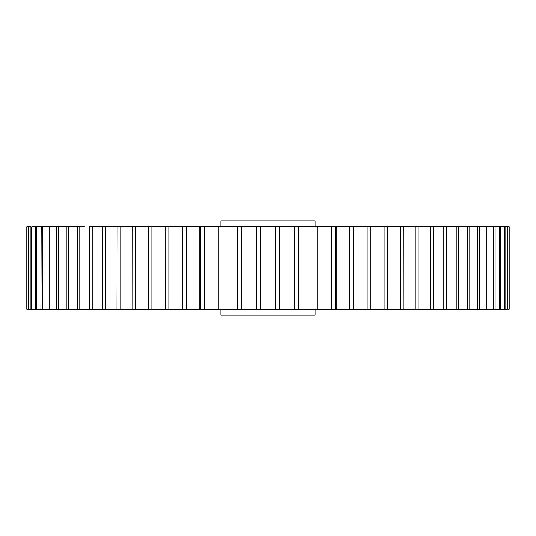 <?xml version="1.0" encoding="UTF-8"?>
<svg xmlns="http://www.w3.org/2000/svg" width="536" height="536" viewBox="0 0 536 536"><rect width="100%" height="100%" fill="white"/><g stroke="black" fill="none" stroke-linecap="round" stroke-linejoin="round"><path stroke-width="0.8" d="M65.493 226.802L49.721 226.802L56.454 226.802L56.454 309.198L66.216 309.198L66.216 226.802L68.508 226.802L68.508 309.198L77.224 309.198L77.526 226.802M84.467 226.802L68.508 226.802M317.098 226.802L317.098 309.198L335.482 309.198L335.482 226.802L349.586 226.802L182.434 226.802L182.434 309.198L182.548 226.802L165.121 226.802M315.088 226.802L315.088 220.912L220.912 220.912L220.912 226.802M121.324 309.198L132.225 309.198L132.298 226.802M168.847 226.802L168.847 309.198L182.434 309.198M165.121 309.198L165.101 226.802L151.896 226.802L151.896 309.198L200.518 309.198L200.518 226.802L186.414 226.802L186.414 309.198L199.807 309.198L199.807 226.802M336.193 226.802L336.193 309.198L349.586 309.198L349.586 226.802L353.465 226.802L353.566 309.198L353.452 226.802L367.153 226.802L353.566 226.802M220.912 309.198L220.912 315.088L315.088 315.088L315.088 309.198M470.508 226.802L367.153 226.802L367.153 309.198L370.878 309.198M26.8 226.802L26.8 309.198L28.127 309.198L28.127 226.802L28.609 226.802L26.961 226.802L26.961 309.198M30.927 226.802L28.609 226.802L28.609 309.198L30.927 309.198L30.927 226.802M42.324 226.802L42.324 309.198L49.721 309.198L49.721 226.802L35.503 226.802M35.195 226.802L31.731 226.802L31.731 309.198L35.195 309.198L35.195 226.802M36.314 226.802L36.314 309.198L40.897 309.198L41.198 226.802M47.999 309.198L47.999 226.802L48.608 226.802M151.896 226.802L89.405 226.802L89.405 309.198L102.684 309.198L102.838 226.802M105.719 226.802L105.719 309.198L116.989 309.198L117.143 226.802M135.655 226.802L135.655 309.198L148.291 309.198L148.371 226.802M384.104 226.802L370.899 226.802L370.899 309.198L384.104 309.198L384.104 226.802M387.628 226.802L387.709 309.198L400.345 309.198L400.345 226.802M403.702 226.802L403.776 309.198L415.769 309.198L415.769 226.802M418.857 226.802L418.857 309.198M433.162 226.802L433.316 309.198L443.795 309.198L443.795 226.802M446.287 226.802L446.287 309.198M458.474 226.802L458.776 309.198L467.493 309.198L467.493 226.802M477.529 226.802L469.784 226.802L469.784 309.198L477.529 309.198L477.529 226.802L479.546 226.802L479.546 309.198L478.936 309.198M507.873 226.802L507.873 309.198L509.039 309.198L509.2 226.802L479.546 226.802M487.392 226.802L488.001 226.802L488.001 309.198L493.676 309.198L493.676 226.802M495.103 226.802L495.103 309.198L499.686 309.198L499.485 226.802M35.503 309.198L36.314 309.198M41.198 309.198L42.324 309.198M49.721 309.198L57.064 309.198M58.471 226.802L58.471 309.198M77.526 309.198L89.713 309.198M79.777 226.802L79.777 309.198M92.205 226.802L92.205 309.198M102.838 309.198L105.719 309.198M117.143 309.198L135.655 309.198M120.231 226.802L120.231 309.198M148.371 309.198L151.896 309.198M204.484 226.802L204.484 309.198L218.902 309.198L218.902 226.802M222.949 226.802L222.949 309.198L237.589 309.198L237.589 226.802M241.682 226.802L241.682 309.198L256.463 309.198L256.463 226.802M260.59 226.802L260.59 309.198L275.41 309.198L275.41 226.802M279.537 226.802L279.537 309.198L294.318 309.198L294.318 226.802M298.411 226.802L298.411 309.198L313.051 309.198L313.051 226.802M331.516 309.198L331.516 226.802M336.193 309.198L367.153 309.198M415.769 309.198L430.281 309.198L430.281 226.802M443.795 309.198L456.223 309.198L456.223 226.802M477.529 309.198L486.279 309.198L486.279 226.802M486.279 309.198L494.802 309.198M500.805 226.802L500.805 309.198L504.269 309.198L504.269 226.802M505.073 226.802L505.073 309.198L507.391 309.198L507.391 226.802M507.391 309.198L499.686 309.198M509.2 226.802L509.2 309.198M467.493 309.198L469.784 309.198M456.223 309.198L461.623 309.198M430.281 309.198L440.297 309.198M384.104 309.198L414.676 309.198M313.051 309.198L317.098 309.198M294.318 309.198L298.411 309.198M275.41 309.198L279.537 309.198M256.463 309.198L260.59 309.198M237.589 309.198L241.682 309.198M218.902 309.198L222.949 309.198M199.834 226.802L199.834 309.198L204.484 309.198M66.216 309.198L68.508 309.198M30.927 309.198L31.731 309.198M28.127 309.198L28.609 309.198M199.807 258.687L199.807 277.313M336.166 226.802L336.166 309.198"/></g></svg>
